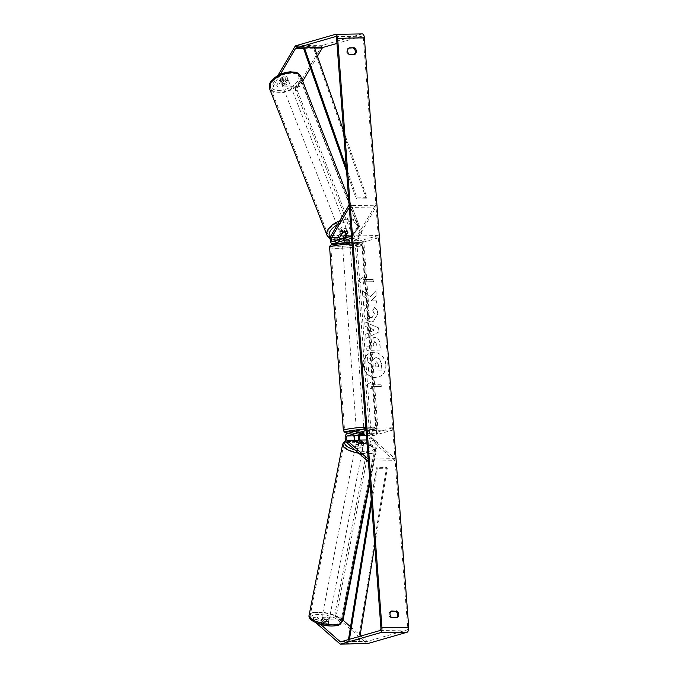 <?xml version="1.0" encoding="UTF-8"?>
<svg xmlns="http://www.w3.org/2000/svg" width="678" height="678" viewBox="0 0 678 678"><rect width="100%" height="100%" fill="white"/><g stroke="black" fill="none" stroke-linecap="round" stroke-linejoin="round"><path stroke-width="0.51" stroke-dasharray="3.39 2.54" d="M358.408 443.251L358.035 445.344L354.526 442.259A4.526 2.102 89 0 1 353.187 437.488A4.526 2.102 89 0 1 354.933 433.589L358.73 432.496L364.086 432.403L360.289 433.496A4.526 2.102 -91 0 0 358.84 435.488M359.069 440.929A4.526 2.102 -91 0 0 359.882 442.166L363.383 445.251A3.771 1.305 -169.9 0 1 361.366 445.878A3.771 1.305 -169.9 0 1 358.035 445.344M368.222 459.091L394.96 458.625L373.62 439.844A2.263 1.051 89 0 1 372.951 437.454A2.263 1.051 89 0 1 373.824 435.505L392.816 430.047L392.647 427.801L373.654 433.259A4.526 2.102 89 0 0 371.908 437.166A4.526 2.102 89 0 0 373.247 441.929L394.588 460.718L368.374 461.176M366.069 430.513L392.816 430.047M365.9 428.267L392.647 427.801M394.96 458.625L394.588 460.718M364.256 434.649L364.086 432.403M358.899 434.742L358.73 432.496M363.755 443.158L363.383 445.251M347.899 232.308L347.238 230.512A3.771 2.017 159.7 0 0 345.11 229.639A3.771 2.017 159.7 0 0 341.89 230.605L338.983 235.537A4.526 2.102 -91 0 0 338.347 240.597A4.526 2.102 -91 0 0 340.39 243.656A4.526 2.102 -91 0 0 340.653 243.614L343.221 242.877M339.288 239.546A2.263 1.051 -91 0 0 340.356 241.385A2.263 1.051 -91 0 0 340.483 241.368L344.28 240.275L349.628 240.181L345.831 241.275A2.263 1.051 89 0 1 345.704 241.292A2.263 1.051 89 0 1 344.721 237.986M349.297 207.46L376.044 206.993L358.374 237.003A2.263 1.051 -91 0 0 358.052 239.537A2.263 1.051 -91 0 0 359.077 241.063A2.263 1.051 -91 0 0 359.204 241.046L378.188 235.58L378.358 237.825L359.374 243.283A4.526 2.102 -91 0 1 359.111 243.326A4.526 2.102 -91 0 1 357.069 240.275A4.526 2.102 -91 0 1 357.704 235.215L375.383 205.205L349.162 205.663M351.45 236.046L378.188 235.58M351.619 238.292L378.358 237.825M349.746 242.402L346 243.521A4.526 2.102 89 0 1 345.746 243.563A4.526 2.102 89 0 1 343.585 238.309M344.11 235.893A4.526 2.102 89 0 1 344.339 235.444L347.238 230.512M376.044 206.993L375.383 205.205M349.628 240.181L349.797 242.427M344.28 240.275L344.449 242.521M342.551 232.401L341.89 230.605M283.353 83.606A3.771 1.983 158.6 0 0 287.006 82.292A3.771 1.983 158.6 0 0 288.226 79.936A3.771 1.983 158.6 0 0 286.065 79.012A3.771 1.983 158.6 0 0 282.421 80.326A3.771 1.983 158.6 0 0 281.201 82.682A3.771 1.983 158.6 0 0 283.353 83.606M286.836 76.597A3.771 1.983 158.6 0 0 284.896 76.021A3.771 1.983 158.6 0 0 282.184 76.758L280.251 80.046A3.771 1.983 158.6 0 0 282.184 80.623A3.771 1.983 158.6 0 0 284.896 79.885L286.836 76.597L287.65 78.69A3.771 1.983 158.6 0 1 287.87 79.038A3.771 1.983 158.6 0 1 285.718 81.97L284.896 79.885M341.89 233.046A3.771 1.983 158.6 0 0 345.534 231.723A3.771 1.983 158.6 0 0 346.755 229.367A3.771 1.983 158.6 0 0 344.602 228.444A3.771 1.983 158.6 0 0 340.949 229.766A3.771 1.983 158.6 0 0 339.729 232.122A3.771 1.983 158.6 0 0 341.89 233.046M347.695 232.029L347.704 232.012A3.771 1.983 158.6 0 0 345.772 231.435M347.704 232.012L346.89 229.918A3.771 1.983 158.6 0 1 347.111 230.266L346.755 229.367M345.772 235.291L344.958 233.207A3.771 1.983 158.6 0 0 347.111 230.266M340.975 235.08L340.305 233.368A3.771 1.983 158.6 0 1 340.085 233.02L339.729 232.122M343.043 232.13L342.237 230.079A3.771 1.983 158.6 0 0 340.085 233.02M281.201 82.682L280.845 81.792A3.771 1.983 158.6 0 1 283.006 78.851L282.184 76.758M280.845 81.792A3.771 1.983 158.6 0 0 281.065 82.14L280.251 80.046M283.006 78.851L281.065 82.14M285.718 81.97L287.65 78.69M344.958 233.207L346.89 229.918M342.237 230.079L340.305 233.368M341.305 231.554A3.771 1.983 158.6 0 0 344.949 230.232A3.771 1.983 158.6 0 0 346.17 227.876A3.771 1.983 158.6 0 0 344.017 226.952A3.771 1.983 158.6 0 0 340.364 228.274A3.771 1.983 158.6 0 0 339.144 230.63A3.771 1.983 158.6 0 0 341.305 231.554M283.946 85.106A3.771 1.983 158.6 0 0 287.591 83.784A3.771 1.983 158.6 0 0 288.811 81.428A3.771 1.983 158.6 0 0 286.65 80.504A3.771 1.983 158.6 0 0 283.006 81.826A3.771 1.983 158.6 0 0 281.785 84.182A3.771 1.983 158.6 0 0 283.946 85.106M290.913 73.258A15.653 8.229 158.6 0 0 275.785 78.733A15.653 8.229 158.6 0 0 270.717 88.513A15.653 8.229 158.6 0 0 279.675 92.344A15.653 8.229 158.6 0 0 294.811 86.877A15.653 8.229 158.6 0 0 299.879 77.089A15.653 8.229 158.6 0 0 290.913 73.258M348.28 219.706A15.653 8.229 158.6 0 0 333.144 225.181A15.653 8.229 158.6 0 0 328.084 234.961A15.653 8.229 158.6 0 0 337.042 238.792A15.653 8.229 158.6 0 0 352.17 233.325A15.653 8.229 158.6 0 0 357.238 223.537A15.653 8.229 158.6 0 0 348.28 219.706M385.807 364.789A12.729 11.187 -106 0 1 378.053 377.214A12.729 11.187 -106 0 1 363.255 365.179A12.729 11.187 -106 0 1 371.019 352.755A12.729 11.187 -106 0 1 385.807 364.789M385.977 364.739A12.729 11.187 -106 0 1 378.222 377.163A12.729 11.187 -106 0 1 363.433 365.128A12.729 11.187 -106 0 1 371.188 352.704A12.729 11.187 -106 0 1 385.977 364.739M322.677 617.26L339.398 616.972L339.025 619.056L322.304 619.353L322.677 617.26L328.567 622.446A3.771 1.305 -169.9 0 1 326.55 623.065A3.771 1.305 -169.9 0 1 323.22 622.54L322.847 624.624L316.957 619.446L313.244 619.506L313.617 617.421L317.329 617.353L316.957 619.446M322.304 619.353L328.194 624.531A3.771 1.305 -169.9 0 1 326.177 625.158A3.771 1.305 -169.9 0 1 322.847 624.624M370.434 296.566L375.756 290.803L376.129 295.718L371.086 300.956L376.51 300.863L376.824 305.007L363.45 305.244L363.145 301.1L366.603 301.04L367.993 299.49L362.747 295.82L362.374 290.837L370.434 296.566L375.756 290.803M367.493 327.321L367.925 333.118L365.628 334.212L365.951 338.491L378.858 331.932L378.561 327.957L364.705 321.864L365.035 326.279L367.662 327.271L367.925 333.118M391.214 611.31L390.587 611.319A3.771 3.314 74 0 0 388.96 614.717A3.771 3.314 74 0 0 391.096 618.048L396.02 617.963A3.771 3.314 74 0 0 396.427 617.675M360.993 635.981L366.917 641.202A2.263 1.051 -91 0 0 367.332 641.371A2.263 1.051 -91 0 0 367.459 641.354L406.792 630.04A2.263 1.051 -91 0 0 407.664 627.497L363.349 38.129A2.263 1.051 -91 0 0 362.272 36.163A2.263 1.051 -91 0 0 362.145 36.18L336.966 43.426M354.077 54.486A3.771 3.314 -106 0 1 353.67 54.774L348.755 54.859A3.771 3.314 -106 0 1 346.611 51.528A3.771 3.314 -106 0 1 348.246 48.13L348.873 48.113M362.925 277.412L357.967 280.87L363.433 284.141L363.264 281.904L373.29 281.726L373.129 279.48L363.094 279.658L363.103 277.361L357.967 280.87M371.137 386.613L371.307 388.85L365.84 385.579L370.798 382.121L370.968 384.367L381.002 384.189L381.163 386.435L371.137 386.613L381.163 386.435M370.527 346.102L366.705 346.17L367.018 350.314L380.392 350.085L379.909 343.678C379.527 339.712 377.799 337.669 374.739 337.534L373.315 337.763L370.205 344.102L370.358 346.153L366.535 346.221L366.849 350.365L380.222 350.136L379.739 343.721C379.349 339.763 377.629 337.712 374.57 337.585L373.485 337.712L370.374 344.051L370.358 346.153M366.383 307.609C364.603 308.897 363.764 311.117 363.866 314.287C364.527 318.982 367.027 321.516 371.358 321.881L373.061 321.635L377.756 313.872C377.426 310.888 376.341 308.795 374.493 307.575L372.569 310.727L374.383 313.973L372.061 317.465L371.078 317.601C368.874 317.499 367.595 316.329 367.239 314.092L368.603 310.694L366.561 307.558C364.781 308.846 363.933 311.075 364.035 314.236C364.705 318.94 367.196 321.465 371.536 321.83L373.231 321.584L377.934 313.821C377.604 310.838 376.51 308.744 374.663 307.524L374.493 307.575M302.71 81.224L299.523 86.648L282.802 86.937L282.141 85.148L287.014 76.868A3.771 2.017 159.7 0 0 281.667 76.961L276.794 85.242L273.073 85.301L272.785 84.165L273.743 87.098L277.455 87.03L276.794 85.242M277.811 75.639L272.785 84.165M362.23 33.9A4.526 2.102 -91 0 0 361.976 33.942L322.635 45.248A4.526 2.102 -91 0 0 321.652 46.155L298.854 84.852L282.141 85.148M299.523 86.648L298.854 84.852M273.743 87.098L273.073 85.301M282.802 86.937L287.684 78.656A3.771 2.017 159.7 0 0 282.328 78.75L277.455 87.03M317.448 56.206L310.439 68.105M280.277 74.377L273.454 85.962M313.617 617.421L313.465 618.158L320.448 624.302M313.465 618.158L313.1 620.243L315.812 622.641M339.025 619.056L366.544 643.295A4.526 2.102 -91 0 0 367.366 643.634M339.398 616.972L343.026 620.167M350.56 626.794L360.12 635.218M323.22 622.54L317.329 617.353M313.1 620.243L313.244 619.506M328.567 622.446L328.194 624.531M390.587 611.319L391.63 611.022M391.096 618.048L392.13 617.751M396.02 617.963L397.054 617.666M287.684 78.656L287.014 76.868M282.328 78.75L281.667 76.961M348.246 48.13L349.28 47.833M348.755 54.859L349.789 54.562M353.67 54.774L354.704 54.477M376.349 357.704L375.163 357.874L372.425 360.865L367.484 357.365L367.849 362.162L372.129 365.111L372.264 366.934L368.213 367.001L368.518 371.154L381.926 370.925L381.392 363.84L379.57 358.976L376.519 357.653L375.341 357.823L372.595 360.815L367.484 357.365M367.849 362.162L372.307 365.061L372.442 366.883L368.383 366.951L368.696 371.112L382.095 370.874L381.561 363.789L379.57 358.976M379.739 358.933L376.307 357.704M368.018 362.111L367.654 357.314M358.145 280.819L363.433 284.141M363.603 284.09L363.264 281.904M363.433 281.853L373.29 281.726M363.094 279.658L373.298 279.429L373.468 281.675M363.272 279.607L363.103 277.361M381.341 386.384L381.002 384.189M371.307 386.562L371.476 388.808L366.018 385.528L370.976 382.07L371.137 384.316L381.172 384.138M370.697 331.796L370.442 328.466L374.349 330.05L370.697 331.796L370.442 328.466M370.62 328.415L374.349 330.05M368.095 333.067L365.628 334.212M365.806 334.161L365.951 338.491M366.128 338.441L378.858 331.932M379.036 331.881L378.561 327.957M378.739 327.906L364.705 321.864M364.874 321.813L365.035 326.279M365.205 326.228L367.662 327.271M374.519 330L370.866 331.745M374.705 341.737L376.646 344.102L376.79 346.043L373.256 346.102L373.112 344.136L374.883 341.687L376.815 344.051L376.79 346.043M376.968 345.992L373.256 346.102M373.434 346.051L373.281 344.085L374.883 341.687M374.248 341.797L374.841 341.687L374.248 341.797M375.926 290.752L376.298 295.667L371.264 300.913L376.688 300.812L377.002 304.964L363.628 305.193L363.315 301.049L366.773 300.99L368.171 299.447L362.916 295.769L362.544 290.794L370.603 296.515M374.663 307.524L372.569 310.727M372.739 310.677L374.553 313.922L372.23 317.414L371.247 317.55C369.044 317.448 367.764 316.279 367.408 314.05L368.603 310.694M368.781 310.643L366.561 307.558M376.57 361.84L378.188 364.103L378.392 366.823L375.18 366.883L374.968 364.145L376.57 361.84L378.366 364.061L378.57 366.773L375.349 366.832L375.146 364.094L376.434 361.882M356.916 431.31L364.018 430.971L356.916 431.31M361.645 435.301L361.45 432.683L364.103 432.089L364.111 434.598M356.959 435.293L357.001 432.428L359.238 432.056L359.433 434.674M347.026 240.843L349.492 240.131L344.814 240.215L342.348 240.927L347.026 240.843L347.221 243.461L349.458 243.088L349.662 242.41M342.856 244.326L349.967 243.987L342.856 244.326M345 242.716L342.356 243.427L342.348 240.927M349.492 240.131L349.662 242.377M344.983 242.461L344.814 240.215M359.238 432.056L356.772 432.767M361.45 432.683L363.916 431.979M347.221 243.461L349.687 242.749M345.009 242.834L342.543 243.538M343 246.199L350.102 245.851L343 246.199M356.781 429.437L363.883 429.098L356.781 429.437M373.925 429.14A15.586 1.703 175.7 0 0 375.654 428.208A15.586 1.703 175.7 0 0 363.722 427.445A15.586 1.703 175.7 0 0 346.314 429.623A15.586 1.703 175.7 0 0 344.585 430.547A15.586 1.703 175.7 0 0 356.509 431.31A15.586 1.703 175.7 0 0 373.925 429.14M360.145 245.894A15.586 1.703 175.7 0 0 361.882 244.97A15.586 1.703 175.7 0 0 349.95 244.207A15.586 1.703 175.7 0 0 332.534 246.377A15.586 1.703 175.7 0 0 330.805 247.309A15.586 1.703 175.7 0 0 342.737 248.072A15.586 1.703 175.7 0 0 360.145 245.894M363.84 241.69L362.162 241.724L376.561 433.191L370.519 434.929L372.188 434.895L371.188 433.276L357.069 245.546L357.798 243.427L363.84 241.69L378.231 433.157L376.561 433.191M378.231 433.157L372.188 434.895M371.188 433.276L369.518 433.31L355.399 245.572L357.069 245.546M357.798 243.427L356.12 243.461L362.162 241.724M356.12 243.461L355.399 245.572M369.518 433.31L370.519 434.929M360.332 232.74L300.396 79.716L295.659 87.767L297.32 87.708L297.227 90.352L295.566 90.411L354.331 240.444L357.255 240.732L361.993 232.681L360.332 232.74L355.594 240.792L354.331 240.444M361.993 232.681L302.057 79.665L300.396 79.716M302.057 79.665L297.32 87.708M297.227 90.352L355.992 240.385M357.255 240.732L355.594 240.792M295.566 90.411L295.659 87.767M326.864 621.633A3.771 1.271 -168.9 0 1 321.525 619.472A3.771 1.271 -168.9 0 1 323.592 618.76A3.771 1.271 -168.9 0 1 328.932 620.921A3.771 1.271 -168.9 0 1 326.864 621.633M321.05 622.65A3.771 1.271 -168.9 0 1 322.914 622.243A3.771 1.271 -168.9 0 1 325.711 622.658L328.042 624.718A3.771 1.271 -168.9 0 1 326.186 625.124A3.771 1.271 -168.9 0 1 323.381 624.709L321.05 622.65L321.525 620.209A3.771 1.271 -168.9 0 0 321.321 620.514A3.771 1.271 -168.9 0 0 323.864 622.268L323.381 624.709M361.052 447.268A3.771 1.271 -168.9 0 1 355.713 445.107A3.771 1.271 -168.9 0 1 357.781 444.387A3.771 1.271 -168.9 0 1 363.12 446.556A3.771 1.271 -168.9 0 1 361.052 447.268M356.543 441.607L356.12 443.751A3.771 1.271 -168.9 0 0 355.916 444.056A3.771 1.271 -168.9 0 0 358.459 445.802L358.925 443.412M363.577 443.353L363.12 445.819A3.771 1.271 -168.9 0 0 363.323 445.514A3.771 1.271 -168.9 0 0 360.789 443.759L361.264 441.319M363.603 443.378A3.771 1.271 -168.9 0 1 361.738 443.785M328.042 624.718L328.525 622.277A3.771 1.271 -168.9 0 0 328.728 621.972A3.771 1.271 -168.9 0 0 326.186 620.217L325.711 622.658M323.864 622.268L321.525 620.209M326.186 620.217L328.525 622.277M360.789 443.759L363.12 445.819M358.459 445.802L356.12 443.751M360.713 449.014A3.771 1.271 -168.9 0 1 355.374 446.844A3.771 1.271 -168.9 0 1 357.442 446.132A3.771 1.271 -168.9 0 1 362.781 448.302A3.771 1.271 -168.9 0 1 360.713 449.014M327.211 619.895A3.771 1.271 -168.9 0 1 321.872 617.726A3.771 1.271 -168.9 0 1 323.94 617.014A3.771 1.271 -168.9 0 1 329.271 619.175A3.771 1.271 -168.9 0 1 327.211 619.895M318.787 612.48A15.653 5.263 -168.9 0 1 340.941 621.463A15.653 5.263 -168.9 0 1 332.356 624.43A15.653 5.263 -168.9 0 1 310.21 615.438A15.653 5.263 -168.9 0 1 318.787 612.48M352.289 441.598A15.653 5.263 -168.9 0 1 374.442 450.59A15.653 5.263 -168.9 0 1 365.866 453.548A15.653 5.263 -168.9 0 1 343.712 444.565A15.653 5.263 -168.9 0 1 352.289 441.598M377.799 442.836L376.129 442.836L341.127 621.387L335.398 616.344L337.068 616.344L336.593 613.887L370.917 438.819L372.069 437.793L377.799 442.836L369.993 482.651M342.11 621.387L341.127 621.387M342.788 621.387L337.068 616.344M336.593 613.887L334.924 613.878L369.247 438.819L370.917 438.819M372.069 437.793L370.408 437.793L376.129 442.836M370.408 437.793L369.247 438.819M334.924 613.878L335.398 616.344M349.458 639.303L349.068 641.668L359.103 641.498L359.95 636.286M374.722 545.561L387.316 468.193L377.282 468.371L371.561 503.534M371.264 499.601L376.459 467.701L386.485 467.523L387.316 468.193M376.459 467.701L377.282 468.371M349.068 641.668L348.246 640.998L358.272 640.829L386.485 467.523M348.246 640.998L348.475 639.583M359.103 641.498L358.272 640.829M343.526 130.727L366.976 197.722L356.95 197.891L346.289 167.441M346.585 171.373L356.255 199.001L366.281 198.832L366.976 197.722M356.255 199.001L356.95 197.891M303.727 48.926L313.753 48.748L366.281 198.832M314.448 47.638L313.753 48.748M346.509 442.395L354.526 442.259M346.916 433.725L354.933 433.589M366.781 439.963L373.62 439.844M366.459 435.632L373.824 435.505M360.289 433.496L373.654 433.259M359.882 442.166L373.247 441.929M336.796 243.682L340.653 243.614M330.966 235.673L338.983 235.537M347.458 237.198L358.374 237.003M345.831 241.275L359.204 241.046M332.457 241.512L340.483 241.368M346 243.521L359.374 243.283M344.339 235.444L357.704 235.215M300.93 76.682A16.789 8.822 -21.4 0 1 295.498 87.165A16.789 8.822 -21.4 0 1 279.268 93.039A16.789 8.822 -21.4 0 1 269.666 88.928M279.361 90.394A14.899 7.831 158.6 0 0 297.828 80.852A14.899 7.831 158.6 0 0 290.057 72.224A14.899 7.831 158.6 0 0 271.59 81.767A14.899 7.831 158.6 0 0 279.361 90.394M327.025 235.376A16.789 8.822 158.6 0 0 336.635 239.487A16.789 8.822 158.6 0 0 352.857 233.613A16.789 8.822 158.6 0 0 358.289 223.13A16.789 8.822 158.6 0 0 348.687 219.019A16.789 8.822 158.6 0 0 339.627 220.96M337.33 224.867A14.899 7.831 -21.4 0 1 348.594 221.664A14.899 7.831 -21.4 0 1 356.365 230.291A14.899 7.831 -21.4 0 1 337.898 239.826A14.899 7.831 -21.4 0 1 330.313 237.631M380.917 627.964L407.664 627.497M336.602 38.595L363.349 38.129M294.905 46.613L321.652 46.155M304.142 48.265L314.6 48.079M335.652 36.646L362.145 36.18M380.053 630.506L406.792 630.04M340.712 641.82L367.459 641.354M341.314 641.642L366.917 641.202M339.805 643.761L366.544 643.295M335.229 34.409L361.976 33.942M295.896 45.714L322.635 45.248M365.823 427.225A16.789 1.839 -4.3 0 1 376.858 428.123A16.789 1.839 -4.3 0 1 374.993 429.123A16.789 1.839 -4.3 0 1 356.238 431.462A16.789 1.839 -4.3 0 1 343.382 430.64M348.916 433.149A14.899 1.636 175.7 0 0 373.468 431.022A14.899 1.636 175.7 0 0 361.518 429.521M329.601 247.394A16.789 1.839 175.7 0 0 342.458 248.224A16.789 1.839 175.7 0 0 361.221 245.877A16.789 1.839 175.7 0 0 363.086 244.877A16.789 1.839 175.7 0 0 352.043 243.978M351.924 242.334A14.899 1.636 -4.3 0 1 359.408 244.038A14.899 1.636 -4.3 0 1 339.381 246.233A14.899 1.636 -4.3 0 1 333 244.495M342.051 621.684A16.789 5.636 11.1 0 0 318.296 612.048A16.789 5.636 11.1 0 0 309.1 615.226M331.695 625.887A14.899 5.009 -168.9 0 1 312.075 620.158A14.899 5.009 -168.9 0 1 318.77 614.505A14.899 5.009 -168.9 0 1 338.39 620.234A14.899 5.009 -168.9 0 1 331.695 625.887M342.602 444.344A16.789 5.636 -168.9 0 1 351.797 441.166A16.789 5.636 -168.9 0 1 375.553 450.802A16.789 5.636 -168.9 0 1 366.357 453.98A16.789 5.636 -168.9 0 1 358.857 453.268M354.95 440.208A14.899 5.009 11.1 0 0 352.958 440.141A14.899 5.009 11.1 0 0 345.873 441.539M355.069 449.938A14.899 5.009 11.1 0 0 365.874 451.514A14.899 5.009 11.1 0 0 373.637 447.065A14.899 5.009 11.1 0 0 358.967 440.666M336.559 243.716L340.39 243.656M345.704 241.292L359.077 241.063M345.746 243.563L359.111 243.326M332.33 241.529L340.356 241.385M348.619 198.434L358.289 223.13C359.399 230.418 356.467 230.554 353.34 234.257C348.568 237.876 343.246 239.868 337.373 240.224L330.194 238.817M288.226 79.936L287.87 79.038M346.17 227.876L288.811 81.428M328.084 234.961L270.717 88.513M357.238 223.537L299.879 77.089M339.144 230.63L281.785 84.182M335.525 36.629L362.272 36.163M340.585 641.837L367.332 641.371M348.839 433.174L360.357 432.895L373.849 430.962C375.68 430.776 376.68 429.827 376.858 428.123L363.086 244.877L362.23 243.334L359.942 242.554L351.916 242.317M356.501 431.53L356.586 432.657M342.356 243.427L342.441 244.555M349.882 242.86L349.967 243.987M364.018 430.971L364.103 432.089M342.576 246.419L356.357 429.666M361.882 244.97L375.654 428.208M330.805 247.309L344.585 430.547M350.102 245.851L363.883 429.098M345.67 441.081L354.814 440.073M321.525 619.472L321.321 620.514M355.916 444.056L355.713 445.107M363.323 445.514L363.12 446.556M328.932 620.921L328.728 621.972M358.933 440.547L364.934 441.946L370.764 444.336L373.637 446.336L375.341 448.683L375.553 450.802L369.798 480.134M355.374 446.844L321.872 617.726M374.442 450.59L340.941 621.463M343.712 444.565L310.21 615.438M362.781 448.302L329.271 619.175"/><path stroke-width="1.02" d="M361.738 443.785A3.771 1.305 -169.9 0 1 358.408 443.251L354.899 440.166A2.263 1.051 89 0 1 354.23 437.785A2.263 1.051 89 0 1 355.103 435.827L358.899 434.742L364.256 434.649L360.45 435.734A2.263 1.051 -91 0 0 359.577 437.691A2.263 1.051 -91 0 0 360.247 440.073L363.755 443.158A3.771 1.305 -169.9 0 1 361.738 443.785A3.771 1.271 -168.9 0 1 358.942 443.361L356.603 441.31A3.771 1.271 -168.9 0 1 358.467 440.903A3.771 1.271 -168.9 0 1 361.264 441.319L363.577 443.353M347.085 435.971A2.263 1.051 89 0 0 346.204 437.92A2.263 1.051 89 0 0 346.882 440.31L368.222 459.091L367.849 461.184L346.509 442.395A4.526 2.102 89 0 1 345.161 437.632A4.526 2.102 89 0 1 346.916 433.725L365.9 428.267L366.069 430.513L347.085 435.971L355.103 435.827M358.84 435.488A4.526 2.102 -91 0 0 359.069 440.929M367.849 461.184L368.374 461.176M344.721 237.986A2.263 1.051 89 0 1 345 237.241L347.899 232.308A3.771 2.017 159.7 0 0 345.772 231.435A3.771 2.017 159.7 0 0 342.551 232.401L339.653 237.334A2.263 1.051 -91 0 0 339.288 239.546M331.627 237.47L349.297 207.46L348.636 205.671L330.966 235.673A4.526 2.102 -91 0 0 330.33 240.741A4.526 2.102 -91 0 0 332.373 243.792A4.526 2.102 -91 0 0 332.627 243.749L351.619 238.292L351.45 236.046L332.457 241.512A2.263 1.051 -91 0 1 332.33 241.529A2.263 1.051 -91 0 1 331.313 240.004A2.263 1.051 -91 0 1 331.627 237.47L339.653 237.334M343.221 242.877L349.746 242.402M343.585 238.309A4.526 2.102 89 0 1 344.11 235.893M348.636 205.671L349.162 205.663M343.043 232.13L341.127 235.461A3.771 1.983 158.6 0 0 343.06 236.037A3.771 1.983 158.6 0 0 345.772 235.291L347.695 232.029M345.772 231.435A3.771 1.983 158.6 0 0 343.06 232.173M348.873 48.113L354.204 47.748A3.771 3.314 -106 0 1 356.34 51.079A3.771 3.314 -106 0 1 354.704 54.477L349.789 54.562A3.771 3.314 -106 0 1 347.644 51.231A3.771 3.314 -106 0 1 349.28 47.833L354.204 47.748M353.162 48.045A3.771 3.314 -106 0 1 355.306 51.375A3.771 3.314 -106 0 1 354.077 54.486M396.427 617.675A3.771 3.314 74 0 0 397.647 614.565A3.771 3.314 74 0 0 395.511 611.234L391.63 611.022A3.771 3.314 74 0 0 389.994 614.421A3.771 3.314 74 0 0 392.13 617.751L397.054 617.666A3.771 3.314 74 0 0 398.689 614.268A3.771 3.314 74 0 0 396.545 610.937M395.511 611.234L391.214 611.31M320.448 624.302L340.178 641.668A2.263 1.051 -91 0 0 340.585 641.837A2.263 1.051 -91 0 0 340.712 641.82L380.053 630.506A2.263 1.051 -91 0 0 380.917 627.964L336.602 38.595A2.263 1.051 -91 0 0 335.525 36.629A2.263 1.051 -91 0 0 335.398 36.646L296.066 47.96A2.263 1.051 -91 0 0 295.566 48.409L280.277 74.377M315.812 622.641L339.805 643.761A4.526 2.102 -91 0 0 340.627 644.1L367.366 643.634A4.526 2.102 -91 0 0 367.629 643.591L406.961 632.286A4.526 2.102 -91 0 0 408.698 627.201L364.383 37.832A4.526 2.102 -91 0 0 362.23 33.9L335.483 34.366A4.526 2.102 -91 0 0 335.229 34.409L295.896 45.714A4.526 2.102 -91 0 0 294.905 46.613L277.811 75.639M340.627 644.1A4.526 2.102 -91 0 0 340.881 644.058L380.214 632.752A4.526 2.102 -91 0 0 381.951 627.667L337.636 38.299A4.526 2.102 -91 0 0 335.483 34.366M336.966 43.426L322.804 47.494A2.263 1.051 -91 0 0 322.313 47.943L317.448 56.206M310.439 68.105L302.71 81.224M343.026 620.167L350.56 626.794M360.12 635.218L360.993 635.981M356.967 435.386L361.645 435.301L364.111 434.598L356.959 435.293M369.993 482.651L342.788 621.387L342.11 621.387M359.95 636.286L374.722 545.561M349.458 639.303L371.561 503.534M348.475 639.583L371.264 499.601M346.289 167.441L304.422 47.816L314.448 47.638L343.526 130.727M304.422 47.816L303.727 48.926L346.585 171.373M360.247 440.073L366.781 439.963M360.45 435.734L366.459 435.632M346.882 440.31L354.899 440.166M332.627 243.749L336.796 243.682M345 237.241L347.458 237.198M291.32 72.571A16.789 8.822 -21.4 0 1 300.93 76.682C296.956 70.775 295.015 72.58 290.582 71.834C284.709 72.19 279.395 74.173 274.624 77.8C271.488 81.504 268.556 81.64 269.666 88.928A16.789 8.822 -21.4 0 1 275.099 78.436A16.789 8.822 -21.4 0 1 291.32 72.571M339.627 220.96A16.789 8.822 158.6 0 0 327.025 235.376L269.666 88.928M330.313 237.631A14.899 7.831 -21.4 0 1 337.33 224.867M337.636 38.299L364.383 37.832M381.951 627.667L408.698 627.201M295.566 48.409L304.142 48.265M314.6 48.079L322.313 47.943M296.066 47.96L322.804 47.494M340.178 641.668L341.314 641.642M340.881 644.058L367.629 643.591M380.214 632.752L406.961 632.286M352.043 243.978A16.789 1.839 175.7 0 0 331.466 246.394A16.789 1.839 175.7 0 0 329.601 247.394L343.382 430.64A16.789 1.839 -4.3 0 1 345.246 429.64A16.789 1.839 -4.3 0 1 365.823 427.225M361.518 429.521A14.899 1.636 175.7 0 0 347.051 431.479A14.899 1.636 175.7 0 0 348.916 433.149M333 244.495A14.899 1.636 -4.3 0 1 351.924 242.334M309.1 615.226A16.789 5.636 11.1 0 0 332.847 624.862A16.789 5.636 11.1 0 0 342.051 621.684L340.042 624.396C339.585 624.574 338.847 625.76 332.025 626.031C321.279 626.099 307.456 620.548 309.1 615.226L342.602 444.344L343.593 442.454L345.67 441.081M358.857 453.268A16.789 5.636 -168.9 0 1 342.602 444.344M345.873 441.539A14.899 5.009 11.1 0 0 355.069 449.938M358.967 440.666A14.899 5.009 11.1 0 0 354.95 440.208M332.373 243.792L336.559 243.716M348.619 198.434L300.93 76.682M327.025 235.376L330.194 238.817M343.382 430.64L345.051 432.615L348.839 433.174M329.601 247.394C329.61 245.8 330.61 244.851 332.618 244.555L351.916 242.317M369.798 480.134L342.051 621.684M358.933 440.547L354.814 440.073"/></g></svg>
